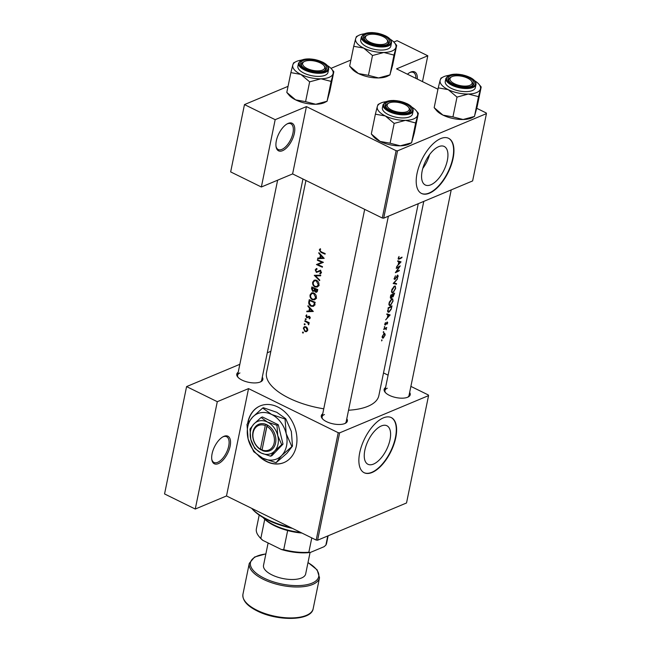 <?xml version="1.0" encoding="UTF-8"?>
<svg xmlns="http://www.w3.org/2000/svg" width="651" height="651" viewBox="0 0 651 651"><rect width="100%" height="100%" fill="white"/><g stroke="black" fill="none" stroke-linecap="round" stroke-linejoin="round"><path stroke-width="0.98" d="M282.542 150.69A15.364 7.316 -63.8 0 1 276.089 146.882A15.364 7.316 -63.8 0 1 287.482 123.706A15.364 7.316 -63.8 0 1 288.149 123.397A15.364 7.316 -63.8 0 1 294.358 133.268A15.364 7.316 -63.8 0 1 282.542 150.69M276.008 146.329A14.338 6.827 116.2 0 0 278.213 149.51A14.338 6.827 116.2 0 0 281.924 149.38A14.338 6.827 116.2 0 0 292.039 136.385A14.338 6.827 116.2 0 0 290.867 123.78A14.338 6.827 116.2 0 0 287.156 123.91A14.338 6.827 116.2 0 0 287.001 123.975M407.436 74.214A15.364 7.316 -63.8 0 1 410.057 72.383A15.364 7.316 -63.8 0 1 410.724 72.074A15.364 7.316 -63.8 0 1 417.324 79.072M415.916 78.38A14.338 6.827 116.2 0 0 413.442 72.456A14.338 6.827 116.2 0 0 409.723 72.587A14.338 6.827 116.2 0 0 409.577 72.652M218.305 463.634A15.364 7.316 -63.8 0 1 211.852 459.826A15.364 7.316 -63.8 0 1 223.244 436.65A15.364 7.316 -63.8 0 1 223.911 436.341A15.364 7.316 -63.8 0 1 230.12 446.212A15.364 7.316 -63.8 0 1 218.305 463.634M211.77 459.272A14.338 6.827 116.2 0 0 213.976 462.454A14.338 6.827 116.2 0 0 217.686 462.324A14.338 6.827 116.2 0 0 227.801 449.328A14.338 6.827 116.2 0 0 226.629 436.723A14.338 6.827 116.2 0 0 222.919 436.854A14.338 6.827 116.2 0 0 222.764 436.919M258.317 455.602A30.719 23.705 -112.7 0 0 283.95 462.584A30.719 23.705 -112.7 0 0 296.319 446.163A30.719 23.705 -112.7 0 0 287.148 414.256A30.719 23.705 -112.7 0 0 260.213 405.907A30.719 23.705 -112.7 0 0 247.844 422.32A30.719 23.705 -112.7 0 0 247.665 423.248M260.335 405.85A30.719 23.705 -112.7 0 0 248.08 422.222A30.719 23.705 -112.7 0 0 247.974 422.776M438.668 146.662A21.467 10.229 116.2 0 0 423.516 166.127A21.467 10.229 116.2 0 0 425.282 184.99A21.467 10.229 116.2 0 0 430.84 184.803A21.467 10.229 116.2 0 0 445.984 165.338A21.467 10.229 116.2 0 0 444.226 146.467A21.467 10.229 116.2 0 0 438.668 146.662M440.678 138.598A30.719 14.639 116.2 0 0 418.992 166.453A30.719 14.639 116.2 0 0 421.514 193.461A30.719 14.639 116.2 0 0 429.473 193.184A30.719 14.639 116.2 0 0 451.151 165.33A30.719 14.639 116.2 0 0 448.629 138.321A30.719 14.639 116.2 0 0 440.678 138.598M421.36 193.38A30.719 14.639 116.2 0 0 429.147 193.021A30.719 14.639 116.2 0 0 450.769 165.346A30.719 14.639 116.2 0 0 448.466 138.24M373.511 464.082A21.467 10.229 -63.8 0 1 367.953 464.277A21.467 10.229 -63.8 0 1 366.188 445.406A21.467 10.229 -63.8 0 1 381.34 425.949A21.467 10.229 -63.8 0 1 386.897 425.754A21.467 10.229 -63.8 0 1 388.655 444.625A21.467 10.229 -63.8 0 1 373.511 464.082M383.349 417.885A30.719 14.639 116.2 0 0 361.663 445.732A30.719 14.639 116.2 0 0 364.186 472.74A30.719 14.639 116.2 0 0 372.144 472.463A30.719 14.639 116.2 0 0 393.822 444.609A30.719 14.639 116.2 0 0 391.308 417.6A30.719 14.639 116.2 0 0 383.349 417.885M364.031 472.659A30.719 14.639 116.2 0 0 371.819 472.309A30.719 14.639 116.2 0 0 393.44 444.625A30.719 14.639 116.2 0 0 391.145 417.527M262.288 377.173A13.313 5.615 -168.4 0 1 260.839 381.746A13.313 5.615 -168.4 0 1 260.319 381.982A13.313 5.615 -168.4 0 1 248.234 382.218A13.313 5.615 -168.4 0 1 237.745 377.002A13.313 5.615 -168.4 0 1 238.209 372.234M239.934 372.958A12.288 5.184 11.6 0 0 237.591 375.261A12.288 5.184 11.6 0 0 238.152 377.458M409.65 392.423A13.313 5.615 -168.4 0 1 408.201 396.988A13.313 5.615 -168.4 0 1 407.681 397.232A13.313 5.615 -168.4 0 1 395.596 397.468A13.313 5.615 -168.4 0 1 385.107 392.252A13.313 5.615 -168.4 0 1 385.571 387.483M387.296 388.208A12.288 5.184 11.6 0 0 384.953 390.502A12.288 5.184 11.6 0 0 385.522 392.708M346.804 418.739A13.313 5.615 -168.4 0 1 345.355 423.305A13.313 5.615 -168.4 0 1 344.835 423.549A13.313 5.615 -168.4 0 1 332.751 423.785A13.313 5.615 -168.4 0 1 322.261 418.569A13.313 5.615 -168.4 0 1 322.725 413.8M324.45 414.524A12.288 5.184 11.6 0 0 322.107 416.819A12.288 5.184 11.6 0 0 322.668 419.024M418.251 203.698L378.866 395.58A57.345 24.168 -168.4 0 1 367.937 406.297A57.345 24.168 -168.4 0 1 348.545 410.22M398.192 258.878L399.372 259.049A57.345 24.168 11.6 0 0 401.895 257.706L402.009 257.129A57.345 24.168 -168.4 0 1 399.527 258.455L398.656 258.048L399.039 256.461L398.233 258.203L398.428 259.269M399.527 258.455L398.322 257.886M401.032 261.865L397.802 260.782L397.68 261.409L398.786 261.792L398.2 264.68L396.565 266.82L401.032 261.865M400.219 265.868A57.345 24.168 -168.4 0 1 396.361 267.805L396.247 268.375A57.345 24.168 11.6 0 0 399.332 266.886L395.36 272.704A57.345 24.168 11.6 0 0 399.209 270.767L399.323 270.198A57.345 24.168 -168.4 0 1 396.353 271.744L400.219 265.868M395.019 278.872L394.579 277.928L395.45 275.788L394.099 278.848L394.897 279.442L397.582 275.601L397.24 278.172L398.192 276.122L397.68 275.031L395.458 278.457L394.091 278.563M397.24 275.43L397.842 276.268M394.099 278.848L394.897 279.442L394.14 279.076M397.566 278.766L393.147 283.478L396.443 284.235L396.573 283.624L394.034 283.055L397.566 278.766M394.408 286.155L391.943 289.345L391.503 291.502L392.138 292.926L393.049 292.844L395.67 288.385L395.295 286.058L394.408 286.155M394.62 293.137A57.345 24.168 -168.4 0 1 390.763 295.074L390.413 296.791L391.161 298.313L392.415 296.604L393.058 296.913L394.62 293.137M392.415 296.604L393.058 296.913L392.415 296.604M390.673 298.353L391.161 298.313L390.372 297.922M391.796 298.89L389.331 302.08L388.883 304.237L389.526 305.661L390.437 305.579L393.058 301.12L392.675 298.793L391.796 298.89M392 305.872A57.345 24.168 -168.4 0 1 388.151 307.809L388.086 312.236L389.046 312.13L391.202 309.258L392 305.872M390.144 314.938L386.914 313.847L386.784 314.474L387.898 314.856L387.304 317.745L385.669 319.893L390.144 314.938M385.449 322.595L384.708 324.572L385.351 325.085L387.142 322.53L387.093 324.165L387.727 322.766L387.247 321.968L385.457 324.524L385.449 322.595M385.457 324.524L384.847 323.767M386.8 322.359L387.394 322.945M384.708 324.572L385.351 325.085L384.741 324.784M384.578 326.542L384.359 327.599L384.814 326.924L384.375 326.704M386.71 327.494A57.345 24.168 -168.4 0 1 383.83 328.869L383.708 329.439A57.345 24.168 11.6 0 0 384.725 328.999L385.693 328.625L386.214 329.723L386.198 328.275A57.345 24.168 11.6 0 0 386.596 328.063L386.71 327.494M385.066 328.324L386.1 329.243M383.537 331.603L383.317 332.661L383.773 331.986L383.333 331.766M384.269 333.271L382.243 336.364L382.153 337.015L383.284 338.089L385.229 334.94L384.635 333.157M382.617 338.138L383.284 338.089L382.21 337.56M381.844 339.846L381.624 340.912L382.08 340.229L381.641 340.017M323.75 408.804A57.345 24.168 -168.4 0 1 266.511 372.51L305.929 180.473M320.276 248.706L319.307 249.919L321.008 252.368A57.345 24.168 11.6 0 0 325.061 254.15L325.183 253.581A57.345 24.168 -168.4 0 1 321.187 251.823L319.877 250.236L320.642 249.252L320.276 248.706M318.778 253.247L320.422 255.094L319.828 257.983L317.794 258.04L317.672 258.659L324.19 258.39L318.909 252.621L318.778 253.247L319.275 253.036M320.813 273.623L320.04 273.941L321.431 272.679L320.325 270.515L316.516 271.833L315.8 270.116L317.045 269.18L316.858 268.505L315.214 269.831L316.386 272.403L320.227 271.093L320.813 272.354L319.771 273.265L320.04 273.941L320.569 273.754M316.858 268.505L316.117 268.676M317.021 269.099L316.476 269.327L317.045 269.18M320.642 270.173L317.135 271.874M321.448 272.582L319.771 273.265M319.364 271.174L320.829 270.84M320.74 275.21L314.254 275.316L319.617 280.679L319.747 280.068L315.466 275.861L320.618 275.821L320.74 275.21M313.766 292.999L311.609 292.885L310.063 294.927C309.795 297.059 310.584 298.654 312.423 299.704L314.677 299.802L316.296 297.686C316.5 295.587 315.662 294.016 313.766 292.999M315.174 302.316A57.345 24.168 -168.4 0 1 309.258 299.647L308.851 301.616C308.428 303.675 309.152 305.205 311.007 306.198L313.31 306.361L314.278 305.531L315.174 302.316L314.425 302.625L313.766 304.953L312.903 305.75L311.121 305.628L309.347 303.122L309.721 300.502A57.345 24.168 11.6 0 0 314.425 302.625M306.678 314.824L305.848 315.881L306.767 317.826L309.249 316.915L309.38 318.933L310.25 318.014L309.339 316.329L306.865 317.249L306.597 314.856M308.631 316.248L307.882 316.777L309.127 316.256M310.267 317.542L309.087 318.38M308.24 317.354L308.769 316.915M305.783 318.697L305.205 318.998L305.571 319.763L306.149 319.462L305.783 318.697L305.205 318.998L305.84 318.73M306.133 319.527L305.571 319.763L306.149 319.462M309.209 322.684A57.345 24.168 -168.4 0 1 304.937 320.707L304.814 321.285A57.345 24.168 11.6 0 0 306.222 321.96L307.671 322.733L308.68 324.857L308.444 322.969A57.345 24.168 11.6 0 0 309.087 323.254L309.209 322.684M303.057 332.01L302.471 332.311L302.837 333.068L303.423 332.767L303.057 332.01L302.471 332.311L303.114 332.043M303.407 332.832L302.837 333.068L303.423 332.767M305.986 326.769L304.391 326.688L303.325 328.145L304.993 331.587L306.662 331.644L307.752 330.187L307.386 328.096L305.986 326.769M304.749 323.759L304.163 324.06L304.53 324.825L305.116 324.524L304.749 323.759L304.163 324.06L304.806 323.791M305.099 324.589L304.53 324.825L305.116 324.524M307.89 306.312L309.526 308.159L308.94 311.048L306.906 311.105L306.776 311.731L313.302 311.463L308.021 305.685L307.89 306.312L308.379 306.108M317.794 289.581A57.345 24.168 -168.4 0 1 311.87 286.912L311.52 288.629L312.724 291.445L314.482 290.907L315.605 292.201L316.679 292.242L317.794 289.581M316.378 280.264L314.221 280.142L312.683 282.192C312.407 284.324 313.196 285.919 315.035 286.969L317.289 287.067L318.917 284.951C319.112 282.843 318.274 281.281 316.378 280.264M323.392 262.312A57.345 24.168 -168.4 0 1 317.468 259.643L317.354 260.213A57.345 24.168 11.6 0 0 321.952 262.329L316.459 264.542A57.345 24.168 11.6 0 0 322.383 267.211L322.497 266.641A57.345 24.168 -168.4 0 1 317.794 264.558L323.392 262.312M383.699 218.166L472.626 180.929L486.443 113.616L397.525 150.853L383.699 218.166L382.292 218.02L292.608 173.915L306.426 106.601L275.178 119.678L244.475 104.583L288.051 86.339M382.292 218.02L396.109 150.706L306.426 106.601M428.561 395.621L339.635 432.858L317.598 540.208L406.525 502.971L428.561 395.621L428.35 394.978L410.887 386.385M388.102 375.179L383.512 372.925M422.491 81.619L427.797 55.774L397.094 40.679L393.839 42.038M350.897 60.022L330.993 68.355M275.178 119.678L261.36 187L230.657 171.905L244.475 104.583M486.443 113.616L486.24 112.965L476.76 108.302M437.952 89.22L396.549 68.86L427.797 55.774M261.36 187L292.608 173.915M396.109 150.706L397.525 150.853M317.598 540.208L316.191 540.061L226.499 495.956L195.259 509.041L164.557 493.938L186.585 386.596L239.837 364.3M316.191 540.061L338.227 432.712L248.536 388.606L226.499 495.956M270.865 351.304L267.284 352.801M195.259 509.041L217.296 401.691L186.585 386.596M217.296 401.691L248.536 388.606M338.227 432.712L339.635 432.858M407.64 397.248A12.288 5.184 11.6 0 0 409.031 395.442L451.224 189.897M344.794 423.565A12.288 5.184 11.6 0 0 346.177 421.758L388.37 216.213M260.278 381.999A12.288 5.184 11.6 0 0 261.661 380.2L302.959 179.009M422.784 168.43A21.467 10.229 116.2 0 0 429.587 154.604M259.399 456.31A30.719 23.705 -112.7 0 0 284.072 462.527M306.011 331.156L304.993 331.587M304.033 327.852L303.325 328.145M307.207 329.951L306.328 331.066L305.107 331.009L303.838 328.389L304.652 327.274L305.864 327.339L307.207 329.951L307.809 329.699M306.499 327.071L305.864 327.339M309.168 322.668L308.444 322.969M308.948 324.06L308.281 324.336M308.916 323.873L308.419 324.076M308.517 322.383L307.671 322.733M305.506 320.992L304.814 321.285M310.267 317.883L309.16 318.347L310.267 317.883M309.827 316.671L309.249 316.915M308.493 317.102L306.767 317.826M306.849 315.458L305.848 315.881M309.445 316.386L307.296 317.281M308.362 311.064L306.776 311.731M309.656 310.747L308.94 311.048M310.031 307.947L309.526 308.159M312.114 310.909L309.599 311.023L310.063 308.745L312.114 310.909L312.635 310.69M310.576 308.533L310.063 308.745M314.27 305.539L313.758 305.4M311.829 305.856L311.007 306.198M310.421 300.209L309.721 300.502M314.677 304.578L313.766 304.953M315.711 299.029L315.108 298.874M313.269 299.346L312.423 299.704M310.828 294.61L310.063 294.927M312.708 293.153L312.944 292.738M315.662 297.45L314.303 299.216L312.537 299.135C311.032 298.264 310.405 296.946 310.649 295.196L311.943 293.479L313.652 293.568L315.662 297.45L316.37 297.157M314.311 293.292L313.652 293.568M317.354 291.469L315.605 292.201M314.97 290.704L314.482 290.907M314.929 290.525L312.724 291.445M314.921 290.346L313.554 290.907M312.22 288.336L311.52 288.629M317.045 289.89L315.711 291.632L315.108 289.052A57.345 24.168 11.6 0 0 317.045 289.89L317.786 289.581M317.631 290.354L316.882 290.663M316.305 291.664L315.711 291.632M315.833 288.743L315.108 289.052M314.498 288.775L314.108 290.313L312.846 290.875L312.334 287.766A57.345 24.168 11.6 0 0 314.498 288.775L315.214 288.474M314.938 289.964L312.846 290.875M313.033 287.473L312.334 287.766M318.323 286.294L317.721 286.139M315.89 286.611L315.035 286.969M313.44 281.875L312.683 282.192M315.328 280.418L315.556 280.003M318.274 284.715L316.915 286.481L315.157 286.399C313.652 285.52 313.017 284.21 313.269 282.461L314.563 280.744L316.264 280.833L318.274 284.715L318.982 284.422M316.923 280.557L316.264 280.833M316.923 275.251L315.466 275.861M317.013 269.083L315.214 269.831M321.456 272.085L320.813 272.354M318.957 271.475L316.386 272.403M323.384 262.345L317.794 264.558M319.495 263.842L318.868 263.533L316.459 264.542M322.693 262.019L321.952 262.329M318.046 259.92L317.354 260.213M319.25 257.999L317.672 258.659M320.552 257.682L319.828 257.983M320.927 254.883L320.422 255.094M323.01 257.845L320.495 257.959L320.959 255.68L323.01 257.845L323.531 257.625M321.472 255.469L320.959 255.68M320.414 249.455L319.307 249.919M401.423 257.47L401.895 257.706M389.615 314.767L390.128 315.019M386.816 314.327L387.898 314.856M389.444 315.377L387.768 317.249L388.24 314.978L389.444 315.377L386.857 314.108M386.824 314.278L388.24 314.978M386.1 327.819L386.596 328.063M385.685 328.023L386.198 328.275M383.398 337.519L382.617 336.201L384.155 333.841L384.896 335.119L383.398 337.519L382.153 337.194M383.74 333.637L384.643 333.792L383.96 333.458M388.11 308.021L388.46 308.2A57.345 24.168 11.6 0 0 391.528 306.662L391.202 309.258M387.597 311.422L389.046 312.13M391.048 306.426L391.528 306.662M390.934 309.119L389.168 311.56L388.435 311.642M389.168 311.56L388.045 310.706L388.46 308.2M387.622 310.494L388.045 310.706M388.964 304.847L390.437 305.579M390.551 305.002C389.55 305.335 389.176 304.668 389.428 303.008L391.674 299.46C392.626 299.11 392.968 299.745 392.691 301.364L390.551 305.002L388.916 304.627M391.251 299.248L392.382 299.387M393.66 293.691L394.14 293.918L393.171 296.343L392.284 296.067M393.171 296.343L392.96 294.569A57.345 24.168 11.6 0 0 394.14 293.918M392.04 294.512L392.878 294.952M392.439 294.317L392.96 294.569M391.275 297.743L391.08 295.464A57.345 24.168 11.6 0 0 392.561 294.765L391.275 297.743L390.331 297.434M391.576 292.112L393.049 292.844M393.171 292.266C392.171 292.6 391.796 291.933 392.048 290.273L394.294 286.725C395.238 286.367 395.58 287.001 395.303 288.629L393.171 292.266L391.528 291.892M393.863 286.513L394.994 286.643M394.058 283.063L396.443 284.235M398.746 270.539L399.209 270.767M398.843 266.641L399.332 266.886M400.511 261.702L401.016 261.946M397.704 261.263L398.786 261.792M400.332 262.304L398.664 264.184L399.128 261.905L400.332 262.304L397.753 261.035M397.72 261.214L399.128 261.905M292.356 528.343A50.184 21.149 -168.4 0 1 267.846 520.092A50.184 21.149 -168.4 0 1 251.791 508.464L251.693 508.35M251.742 508.366A51.201 21.581 11.6 0 0 267.439 519.433A51.201 21.581 11.6 0 0 290.484 527.424M391.585 110.027A11.262 4.744 11.6 0 0 405.02 112.208A11.262 4.744 11.6 0 0 408.405 107.106A11.262 4.744 11.6 0 0 404.8 104.494A11.262 4.744 11.6 0 0 388.867 103.094A11.262 4.744 11.6 0 0 391.585 110.027M408.405 107.106L409.154 108.001A12.288 5.184 -168.4 0 1 410.049 110.637A12.288 5.184 -168.4 0 1 408.657 112.444A12.288 5.184 11.6 0 0 410.049 110.637A12.288 5.184 11.6 0 0 408.73 107.545M388.313 103.403A12.288 5.184 11.6 0 0 385.97 105.698A12.288 5.184 11.6 0 0 386.531 107.903A12.288 5.184 -168.4 0 1 385.97 105.698A12.288 5.184 -168.4 0 1 387.833 103.623L388.867 103.094M411.806 107.073A20.612 8.691 11.6 0 1 416.135 110.613A20.612 8.691 11.6 0 1 417.576 115.292A20.612 8.691 -168.4 0 1 413.71 118.897A20.612 8.691 -168.4 0 1 405.483 120.354L415.647 122.966L418.349 113.282L414.28 133.089L411.578 142.772L415.647 122.966M408.698 112.428A13.313 5.615 -168.4 0 1 396.614 112.656A13.313 5.615 -168.4 0 1 386.124 107.448A13.313 5.615 -168.4 0 1 387.687 102.093A13.313 5.615 -168.4 0 1 405.63 103.81A13.313 5.615 -168.4 0 1 409.219 112.184A13.313 5.615 -168.4 0 1 408.698 112.428M409.569 116.854A15.364 6.477 11.6 0 0 412.498 113.99L413.133 110.898A15.364 6.477 -168.4 0 1 410.203 113.762A15.364 6.477 -168.4 0 1 392.724 113.062A15.364 6.477 -168.4 0 1 383.032 104.713L382.397 107.806A15.364 6.477 11.6 0 0 392.089 116.155A15.364 6.477 11.6 0 0 409.569 116.854M411.627 142.789L400.251 145.824L390.095 143.22L394.164 123.413L405.483 120.354A20.612 8.691 -168.4 0 1 385.351 115.959L394.164 123.413M390.095 143.22L380.127 141.43L371.314 133.984L375.383 114.177L385.351 115.959A20.612 8.691 -168.4 0 1 377.32 106.504L375.383 114.177M371.314 133.984L373.528 136.653A20.612 8.691 -168.4 0 0 380.127 141.43A20.612 8.691 -168.4 0 0 400.251 145.824A20.612 8.691 -168.4 0 0 409.284 143.993L411.619 142.797M378.085 104.494L377.32 106.504A20.612 8.691 -168.4 0 1 380.379 103.273A20.612 8.691 -168.4 0 1 385.75 101.727M454.431 83.71A11.262 4.744 11.6 0 0 467.874 85.891A11.262 4.744 11.6 0 0 471.259 80.789A11.262 4.744 11.6 0 0 467.654 78.177A11.262 4.744 11.6 0 0 451.713 76.777A11.262 4.744 11.6 0 0 454.431 83.71M471.259 80.789L471.999 81.684A12.288 5.184 -168.4 0 1 472.895 84.321A12.288 5.184 -168.4 0 1 471.503 86.127A12.288 5.184 11.6 0 0 472.895 84.321A12.288 5.184 11.6 0 0 471.584 81.229M451.159 77.087A12.288 5.184 11.6 0 0 448.816 79.381A12.288 5.184 11.6 0 0 449.385 81.587A12.288 5.184 -168.4 0 1 448.816 79.381A12.288 5.184 -168.4 0 1 450.679 77.306L451.713 76.777M474.473 116.48L472.13 117.676A20.612 8.691 -168.4 0 1 471.332 118.051A20.612 8.691 -168.4 0 1 463.105 119.507L452.941 116.903L457.01 97.097L468.329 94.037L478.493 96.649L481.195 86.965L477.134 106.772L474.424 116.456L463.105 119.507A20.612 8.691 -168.4 0 1 442.973 115.121L434.168 107.667L438.229 87.861L448.205 89.643L457.01 97.097M440.939 78.177L440.166 80.187A20.612 8.691 -168.4 0 1 443.233 76.956A20.612 8.691 -168.4 0 1 444.031 76.582A20.612 8.691 -168.4 0 1 448.604 75.41M450.541 75.776A13.313 5.615 -168.4 0 1 468.484 77.493A13.313 5.615 -168.4 0 1 472.065 85.867A13.313 5.615 -168.4 0 1 471.544 86.111A13.313 5.615 -168.4 0 1 459.46 86.339A13.313 5.615 -168.4 0 1 448.97 81.131A13.313 5.615 -168.4 0 1 450.541 75.776M445.886 78.397L445.251 81.489A15.364 6.477 11.6 0 0 454.935 89.838A15.364 6.477 11.6 0 0 472.414 90.538A15.364 6.477 11.6 0 0 475.344 87.673L475.979 84.581A15.364 6.477 -168.4 0 1 473.049 87.446A15.364 6.477 -168.4 0 1 455.57 86.746A15.364 6.477 -168.4 0 1 445.886 78.397L449.06 75.199L456.465 74.108L462.389 74.816L469.884 77.331C474.245 79.512 476.28 81.928 475.979 84.581M474.66 80.757A20.612 8.691 -168.4 0 1 478.981 84.296A20.612 8.691 -168.4 0 1 480.422 88.975A20.612 8.691 -168.4 0 1 468.329 94.037A20.612 8.691 -168.4 0 1 448.205 89.643A20.612 8.691 11.6 0 1 440.166 80.187L438.229 87.861M478.981 84.296L481.195 86.965M474.481 116.472L478.493 96.649M452.941 116.903L442.973 115.121A20.612 8.691 -168.4 0 1 436.382 110.336L434.176 107.675M393.977 55.083L389.965 74.914L387.614 76.118A20.612 8.691 -168.4 0 1 386.816 76.492A20.612 8.691 -168.4 0 1 378.589 77.949L368.425 75.337L372.494 55.53L383.813 52.479L393.977 55.083L396.679 45.407L392.61 65.214L389.908 74.898L378.589 77.949A20.612 8.691 -168.4 0 1 358.457 73.555L349.652 66.109L353.713 46.302L363.689 48.084L372.494 55.53M356.423 36.619L355.649 38.629A20.612 8.691 -168.4 0 1 358.717 35.398A20.612 8.691 -168.4 0 1 359.515 35.024A20.612 8.691 -168.4 0 1 364.088 33.844M366.025 34.218A13.313 5.615 -168.4 0 1 383.968 35.935A13.313 5.615 -168.4 0 1 387.548 44.309A13.313 5.615 -168.4 0 1 387.028 44.545A13.313 5.615 -168.4 0 1 374.943 44.781A13.313 5.615 -168.4 0 1 364.454 39.565A13.313 5.615 -168.4 0 1 366.025 34.218M386.743 39.223A11.262 4.744 11.6 0 0 383.138 36.611A11.262 4.744 11.6 0 0 367.197 35.211A11.262 4.744 11.6 0 0 369.914 42.152A11.262 4.744 11.6 0 0 383.358 44.325A11.262 4.744 11.6 0 0 386.743 39.223L387.483 40.118A12.288 5.184 -168.4 0 1 388.378 42.763A12.288 5.184 -168.4 0 1 386.987 44.561A12.288 5.184 11.6 0 0 388.378 42.763A12.288 5.184 11.6 0 0 387.068 39.662M361.37 36.838L360.735 39.931A15.364 6.477 11.6 0 0 370.419 48.28A15.364 6.477 11.6 0 0 387.898 48.98A15.364 6.477 11.6 0 0 390.828 46.107L391.463 43.015A15.364 6.477 -168.4 0 1 388.533 45.887A15.364 6.477 -168.4 0 1 371.054 45.188A15.364 6.477 -168.4 0 1 361.37 36.838L364.544 33.64L371.949 32.55L377.873 33.25L385.368 35.764C389.729 37.953 391.764 40.37 391.463 43.015M390.144 39.19A20.612 8.691 -168.4 0 1 394.465 42.738A20.612 8.691 -168.4 0 1 395.906 47.417A20.612 8.691 -168.4 0 1 383.813 52.479A20.612 8.691 -168.4 0 1 363.689 48.084A20.612 8.691 11.6 0 1 355.649 38.629L353.713 46.302M368.425 75.337L358.457 73.555A20.612 8.691 -168.4 0 1 351.865 68.778L349.66 66.117M366.643 35.52A12.288 5.184 11.6 0 0 364.3 37.823A12.288 5.184 11.6 0 0 364.869 40.02A12.288 5.184 -168.4 0 1 364.3 37.823A12.288 5.184 -168.4 0 1 366.163 35.748L367.197 35.211M327.29 65.507A20.612 8.691 11.6 0 1 331.619 69.055A20.612 8.691 11.6 0 1 333.06 73.734A20.612 8.691 -168.4 0 1 329.194 77.331A20.612 8.691 -168.4 0 1 320.967 78.795L331.123 81.399L333.833 71.724L329.764 91.531L327.062 101.214L331.123 81.399M324.182 70.861A13.313 5.615 -168.4 0 1 312.098 71.097A13.313 5.615 -168.4 0 1 301.608 65.881A13.313 5.615 -168.4 0 1 303.171 60.535A13.313 5.615 -168.4 0 1 321.114 62.252A13.313 5.615 -168.4 0 1 324.703 70.625A13.313 5.615 -168.4 0 1 324.182 70.861M303.797 61.837A12.288 5.184 11.6 0 0 301.454 64.14A12.288 5.184 11.6 0 0 302.015 66.337A12.288 5.184 -168.4 0 1 301.454 64.14A12.288 5.184 -168.4 0 1 303.317 62.065L304.351 61.528A11.262 4.744 11.6 0 0 307.069 68.469A11.262 4.744 11.6 0 0 320.504 70.642A11.262 4.744 11.6 0 0 323.889 65.539A11.262 4.744 11.6 0 0 320.284 62.927A11.262 4.744 11.6 0 0 304.351 61.528M325.052 75.296A15.364 6.477 11.6 0 0 327.974 72.424L328.617 69.332A15.364 6.477 -168.4 0 1 325.687 72.204A15.364 6.477 -168.4 0 1 308.208 71.504A15.364 6.477 -168.4 0 1 298.516 63.155L297.881 66.247A15.364 6.477 11.6 0 0 307.573 74.596A15.364 6.477 11.6 0 0 325.052 75.296M327.111 101.231L315.735 104.266L305.579 101.654L309.648 81.847L320.967 78.795A20.612 8.691 -168.4 0 1 300.835 74.401L309.648 81.847M305.579 101.654L295.611 99.872L286.798 92.426L290.867 72.619L300.835 74.401A20.612 8.691 -168.4 0 1 292.804 64.945L290.867 72.619M286.798 92.426L289.011 95.095A20.612 8.691 -168.4 0 0 295.611 99.872A20.612 8.691 -168.4 0 0 315.735 104.266A20.612 8.691 -168.4 0 0 324.768 102.435L327.103 101.231M293.568 62.935L292.804 64.945A20.612 8.691 -168.4 0 1 295.863 61.715A20.612 8.691 -168.4 0 1 301.234 60.161M323.889 65.539L324.629 66.435A12.288 5.184 -168.4 0 1 325.524 69.079A12.288 5.184 -168.4 0 1 324.141 70.878A12.288 5.184 11.6 0 0 325.524 69.079A12.288 5.184 11.6 0 0 324.214 65.979M301.942 533.055A35.846 15.103 -168.4 0 1 287.652 530.549A35.846 15.103 -168.4 0 1 264.745 519.278A35.846 15.103 -168.4 0 1 263.061 517.521M263.207 517.61A36.871 15.543 11.6 0 0 300.721 532.453M311.788 537.897L308.843 552.251L310.267 552.479A34.82 14.672 -168.4 0 1 281.37 549.493L262.809 540.363A34.82 14.672 -168.4 0 1 259.741 537.36L259 536.465A35.846 15.103 11.6 0 0 260.823 538.385L262.809 540.363M327.754 535.952L325.874 545.115L324.076 546.702L310.267 552.479M264.745 519.278L260.823 538.385M281.37 549.493L283.73 549.647A35.846 15.103 11.6 0 0 308.843 552.251M287.652 530.549L283.73 549.647M325.874 545.115A35.846 15.103 11.6 0 0 326.615 543.178L328.128 535.797M259.204 515.055L256.388 528.758A35.846 15.103 11.6 0 0 259 536.465M268.114 542.975L263.525 565.304A21.507 9.065 11.6 0 0 271.972 574.906A21.507 9.065 11.6 0 0 293.267 579.488A21.507 9.065 11.6 0 0 305.661 573.954L310.063 552.504M265.282 425.575L260.441 449.157L262.475 450.614A14.338 11.067 -112.7 0 0 275.585 443.079A14.338 11.067 -112.7 0 0 267.691 425.209L266.08 424.379L265.282 425.575A13.313 10.27 -112.7 0 0 253.166 432.598A13.313 10.27 -112.7 0 0 260.441 449.157M266.072 424.411A14.338 11.067 -112.7 0 0 252.962 431.947A14.338 11.067 -112.7 0 0 260.856 449.817M270.604 456.213L274.584 451.094L281.712 444.649L283.014 444.104L278.262 424.737L262.402 416.941L261.1 417.486L253.963 423.931L249.992 429.05L250.79 439.392L254.744 448.417L261.1 452.974L270.604 456.213L271.915 455.667L283.014 444.104M281.712 444.649L277.757 435.633L276.96 425.282L278.262 424.737M276.96 425.282L267.447 422.051L261.1 417.486M291.778 446.383L286.188 433.647L285.065 419.041L271.638 414.475L262.67 408.031L252.604 417.128L246.998 424.362L248.121 438.961A24.575 18.969 -112.7 0 0 262.67 458.141A24.575 18.969 -112.7 0 0 281.712 455.48A24.575 18.969 -112.7 0 0 286.188 433.647A24.575 18.969 -112.7 0 0 271.638 414.475A24.575 18.969 -112.7 0 0 252.604 417.128A24.575 18.969 -112.7 0 0 248.121 438.961L253.711 451.696L262.67 458.141L276.097 462.706L281.712 455.48L292.486 446.09L286.879 453.316L276.097 462.706M285.065 419.041L285.773 418.748L291.355 431.483L292.486 446.09M262.67 408.031L263.378 407.738L276.805 412.311L285.773 418.748M250.79 439.392A17.406 13.435 -112.7 0 0 261.1 452.974A17.406 13.435 -112.7 0 0 274.584 451.094A17.406 13.435 -112.7 0 0 277.757 435.633A17.406 13.435 -112.7 0 0 267.447 422.051A17.406 13.435 -112.7 0 0 253.963 423.931A17.406 13.435 -112.7 0 0 250.79 439.392M262.475 450.614L262.06 449.955L266.902 426.372L267.691 425.209M262.06 449.955A13.313 10.27 -112.7 0 0 274.177 442.932A13.313 10.27 -112.7 0 0 266.902 426.372M267.073 424.867L262.174 449.41M262.052 449.345L260.848 449.849M306.93 321.659L306.222 321.96M309.55 301.323L308.851 301.616M315.084 302.756L314.335 303.073M315.621 288.653L314.417 289.158M320.048 270.425L318.306 271.15M321.716 252.075L321.008 252.368M398.192 258.471L399.372 259.049M384.171 328.731L384.725 328.999M409.829 112.981A14.745 6.217 11.6 0 0 406.842 103.639A14.745 6.217 11.6 0 0 386.556 101.54A14.745 6.217 11.6 0 0 389.542 110.882A14.745 6.217 11.6 0 0 409.829 112.981M449.41 75.223A14.745 6.217 11.6 0 0 452.388 84.565A14.745 6.217 11.6 0 0 472.675 86.664A14.745 6.217 11.6 0 0 469.697 77.323A14.745 6.217 11.6 0 0 449.41 75.223M364.894 33.657A14.745 6.217 11.6 0 0 367.872 43.007A14.745 6.217 11.6 0 0 388.159 45.106A14.745 6.217 11.6 0 0 385.18 35.756A14.745 6.217 11.6 0 0 364.894 33.657M325.313 71.423A14.745 6.217 11.6 0 0 322.326 62.073A14.745 6.217 11.6 0 0 302.04 59.973A14.745 6.217 11.6 0 0 305.026 69.323A14.745 6.217 11.6 0 0 325.313 71.423M257.031 610.272A35.846 15.103 11.6 0 0 292.511 617.905A35.846 15.103 11.6 0 0 313.172 608.677C311.503 621.005 277.586 621.436 257.178 610.939C247.038 605.878 242.294 600.312 242.945 594.257A35.846 15.103 11.6 0 0 257.031 610.272M265.844 553.993A34.82 14.672 11.6 0 0 264.168 578.178A34.82 14.672 11.6 0 0 310.869 583.597A34.82 14.672 11.6 0 0 307.98 562.643M308.013 562.497L317.151 569.877L319.519 577.746A35.846 15.103 -168.4 0 1 298.858 586.974A35.846 15.103 -168.4 0 1 263.378 579.341A35.846 15.103 -168.4 0 1 249.292 563.327L242.945 594.257M306.328 331.066L307.663 330.513M304.676 327.266L305.929 326.745M312.903 305.75L315.149 304.814M314.303 299.216L316.549 298.272M311.943 293.479L313.424 292.86M316.337 291.648L317.452 291.184M316.915 286.481L319.161 285.537M314.563 280.744L316.036 280.125M319.527 271.093L320.585 270.653M398.794 258.65L398.209 258.366M387.304 322.514L386.857 322.294M385.262 324.532L384.733 324.271M385.921 328.657L385.156 328.283M388.435 311.65L387.581 311.227M392.358 299.37L391.601 298.996M394.97 286.635L394.213 286.261M397.761 275.568L397.313 275.349M322.107 416.819L364.69 209.362M413.133 110.898C413.426 108.245 411.399 105.828 407.038 103.647L399.535 101.133L393.619 100.425L386.206 101.515L383.032 104.713M380.379 103.273L378.036 104.477M416.135 110.613L418.341 113.274M423.777 201.387L384.953 390.502M443.233 76.956L440.882 78.161M358.717 35.398L356.366 36.602M394.465 42.738L396.671 45.399M328.617 69.332C328.91 66.687 326.883 64.27 322.522 62.081L315.019 59.566L309.103 58.867L301.69 59.957L298.516 63.155M295.863 61.715L293.52 62.919M331.619 69.055L333.825 71.716M319.519 577.746L313.172 608.677M265.877 553.855L254.574 557.036L249.292 563.327M277.627 180.189L237.591 375.261"/></g></svg>
